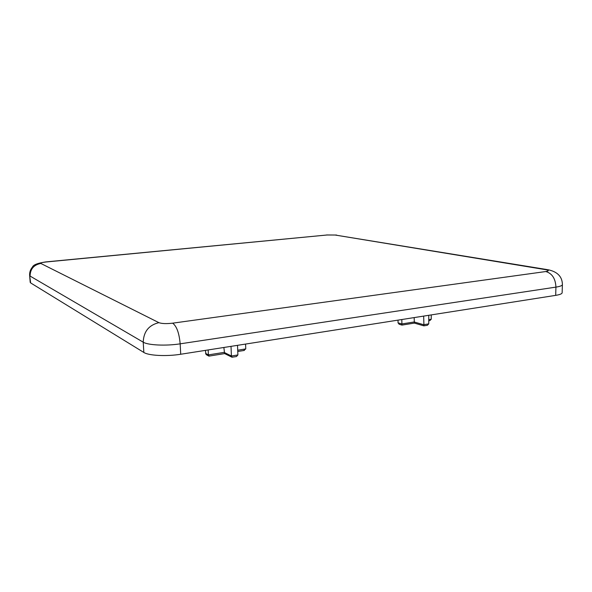 <?xml version="1.0" encoding="UTF-8"?>
<svg xmlns="http://www.w3.org/2000/svg" width="592" height="592" viewBox="0 0 592 592"><rect width="100%" height="100%" fill="white"/><g stroke="black" fill="none" stroke-linecap="round" stroke-linejoin="round"><path stroke-width="0.89" d="M209.183 356.014L208.399 354.889L208.169 349.939M398.031 320.124L398.039 322.825L399.119 324.231L401.938 325.097L401.82 319.532M428.749 319.643L431.242 319.243L431.257 314.907M237.718 350.205L245.761 348.917L245.576 344.063M545.676 269.671L335.131 235.031L327.065 234.994L46.146 261.982C42.054 262.434 40.286 262.922 40.833 263.455L158.9 322.655C161.786 323.713 166.359 323.883 172.635 323.173L545.809 271.536C549.117 270.958 549.073 270.337 545.676 269.671L548.259 269.774C557.568 271.809 562.289 276.76 562.4 284.611L562.141 292.751C562.03 293.81 559.877 294.683 555.688 295.364L180.715 354.253C166.552 356.569 148.57 355.651 143.841 352.455L30.658 282.932L30.207 282.377L29.637 275.539L30.658 282.932M232.434 357.154L236.445 356.547L237.903 354.948L237.518 345.328M232.145 357.257L231.413 356.007L231.013 346.35M224.59 353.565L223.872 347.474M208.806 356.088L206.06 354.534L205.38 350.375M424.05 325.8L427.343 325.304L428.741 323.876L428.763 315.299M423.939 325.866L423.665 316.098M401.946 325.097L414.363 323.099L414.156 317.593M431.242 319.243L429.822 320.62L428.749 320.79M245.761 348.917L243.682 350.471M205.52 353.394L208.399 354.889L224.079 352.381L231.413 356.007L237.903 354.948M398.039 322.825L401.835 323.95L414.156 321.974L423.65 324.705L428.741 323.876M143.841 352.455L143.22 342.176L30.081 276.072C30.222 269.042 33.803 264.839 40.833 263.455M555.688 295.364L555.932 287.113L180.168 343.834L180.715 354.253M172.635 323.173C176.675 326.14 179.184 333.03 180.168 343.834C165.967 346.076 147.948 345.225 143.22 342.176C143.641 331.587 148.866 325.082 158.9 322.655M562.4 284.611C562.289 285.618 560.136 286.454 555.932 287.113C555.511 278.617 552.136 273.423 545.809 271.536M547.43 269.641L335.131 235.031M327.065 234.994L45.85 261.908M46.146 261.982L45.71 261.923C37.673 263.129 33.263 264.846 32.464 267.059C30.384 269.515 29.437 272.342 29.637 275.539M336.596 235.046L326.503 234.965M414.341 323.091L423.894 325.859M237.762 351.485L244.348 350.427M224.494 353.513L231.872 357.176M208.954 356.118L224.657 353.594"/></g></svg>
